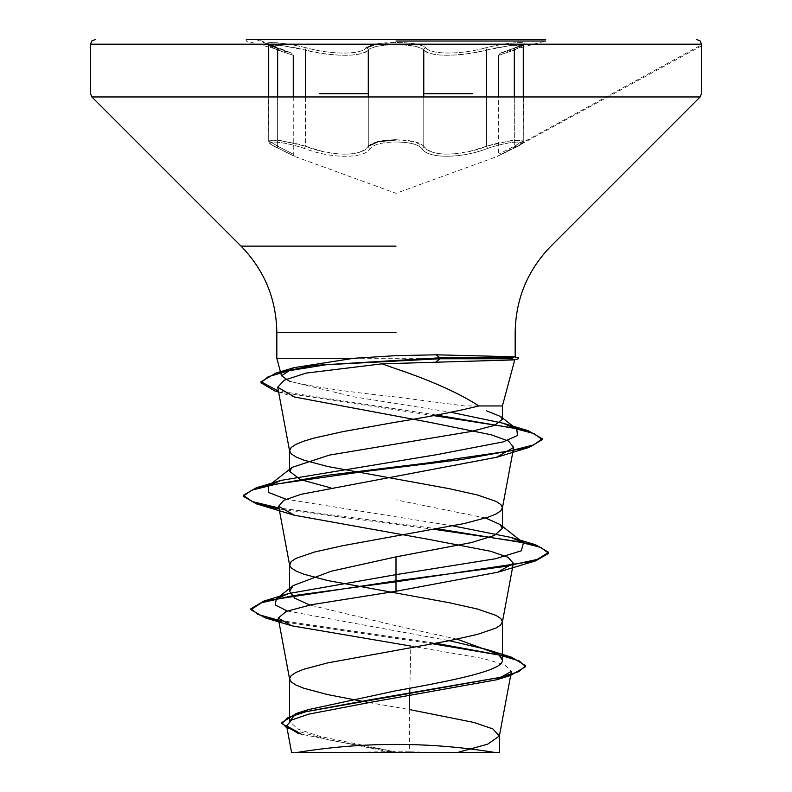 <?xml version="1.0" encoding="UTF-8"?>
<svg xmlns="http://www.w3.org/2000/svg" width="792" height="792" viewBox="0 0 792 792"><rect width="100%" height="100%" fill="white"/><g stroke="black" fill="none" stroke-linecap="round" stroke-linejoin="round"><path stroke-width="0.59" stroke-dasharray="3.96 2.97" d="M297.218 48.094L305.405 50.074L280.358 45.253L268.706 45.57L277.636 50.054L268.716 45.58L277.141 44.926L297.218 48.094M305.405 96.951L305.405 146.193L297.218 143.867L277.18 140.105L268.716 140.877L277.636 146.183L268.706 140.887L280.408 140.491L305.405 146.193L319.73 150.668C344.975 156.479 361.162 154.984 368.29 146.193C363.399 156.737 330.987 156.776 305.405 146.193A2.287 0.624 109 0 1 304.168 148.351C331.135 158.935 365.003 158.905 370.349 148.351C374.012 144.322 382.556 142.194 396 141.976C382.556 142.194 374.012 144.322 370.349 148.351C364.944 158.935 331.007 158.905 304.168 148.351C279.428 140.006 257.895 140.016 278.467 148.332C257.875 139.996 279.487 140.026 304.168 148.351A2.287 0.624 109 0 0 305.405 146.193L305.405 50.074C331.402 56.994 362.934 56.994 368.29 50.074C361.083 55.826 344.896 56.806 319.73 53.005L305.405 50.074A2.287 0.643 -76 0 1 306.484 47.857C331.185 54.777 361.261 54.777 366.201 47.857C361.241 54.777 331.155 54.777 306.484 47.857C277.368 40.798 252.509 40.798 276.636 47.847C252.49 40.788 277.418 40.808 306.484 47.857A2.287 0.643 -76 0 0 305.405 50.074M396.03 44.698C410.484 44.847 419.73 46.629 423.769 50.054C419.146 43.016 372.913 43.016 368.29 50.074C372.309 46.639 381.556 44.847 396.03 44.698M396 139.828L413.879 141.56L423.769 146.183C419.8 142.154 410.553 140.026 396.03 139.828C381.497 140.035 372.25 142.154 368.29 146.193A2.287 2.119 35 0 0 370.349 148.351A2.287 2.119 35 0 1 368.29 146.193L368.29 96.951L319.73 96.951M494.752 48.094L514.82 44.926L523.255 45.58L514.315 50.074L523.264 45.58L511.632 45.243L472.309 52.985C447.213 56.786 431.036 55.806 423.769 50.054C429.195 56.974 460.459 56.945 486.595 50.054L494.752 48.094M514.315 146.193L523.245 140.887L514.8 140.105L494.752 143.857L486.595 146.183L511.543 140.491L523.264 140.877L514.315 146.193C493.713 156.757 493.713 156.757 514.315 146.193C493.713 156.757 493.713 156.757 514.315 146.193L514.315 96.951L514.315 146.193A2.287 1.495 65.7 0 1 513.681 148.282A2.287 1.495 -114.3 0 0 514.315 146.193M472.309 96.951L423.769 96.951L423.769 146.183C430.838 154.945 447.015 156.43 472.309 150.638L486.595 146.183C461.162 156.697 428.739 156.737 423.769 146.183A2.287 2.119 144.9 0 1 421.7 148.332C418.027 144.302 409.454 142.184 396 141.976C409.464 142.184 418.027 144.302 421.7 148.332C427.135 158.905 461.013 158.865 487.832 148.332C460.885 158.905 427.076 158.865 421.7 148.332A2.287 2.119 144.9 0 0 423.769 146.183L423.769 50.054A2.287 2.168 -44.2 0 1 425.858 47.847C421.512 44.411 411.563 42.629 396 42.481C380.447 42.629 370.517 44.421 366.201 47.857A2.287 2.168 -136 0 1 368.29 50.074A2.287 2.168 -136 0 0 366.201 47.857M278.467 148.332C299.95 158.885 299.95 158.885 278.467 148.332C299.95 158.885 299.95 158.885 278.467 148.332A2.287 1.495 -65.7 0 1 278.269 148.272A2.287 1.495 114.3 0 0 278.467 148.332M268.706 96.951L268.706 140.887C268.874 142.887 268.914 143.698 278.269 148.272A2.287 1.495 114.3 0 1 277.636 146.183C298.188 156.717 298.188 156.717 277.636 146.183C298.188 156.717 298.188 156.717 277.636 146.183A2.287 1.495 -65.7 0 0 278.269 148.272C265.37 141.808 270.478 143.194 268.706 140.887L268.31 44.451L276.774 47.876A2.287 1.534 -71.9 0 0 276.636 47.847C296.317 54.747 296.317 54.747 276.636 47.847C296.317 54.747 296.317 54.747 276.636 47.847A2.287 1.534 108.1 0 1 276.774 47.876A2.287 1.534 108.1 0 1 277.636 50.054C298.247 56.965 298.247 56.965 277.636 50.054C298.247 56.965 298.247 56.965 277.636 50.054A2.287 1.534 -71.9 0 0 276.774 47.876L291.822 53.242L293.268 55.361M288.12 44.184L375.537 44.184L396 42.481C411.573 42.629 421.522 44.411 425.858 47.847C431.006 54.727 460.776 54.757 485.506 47.847C460.697 54.727 430.888 54.757 425.858 47.847A2.287 2.168 -44.2 0 0 423.769 50.054M494.426 752.4L297.574 752.4M500.346 53.173L545.688 41.026L545.688 39.6L246.312 39.6L246.312 41.026L291.575 53.153L276.774 47.876L291.832 53.242L258.172 39.6M478.853 405.94L464.567 405.94L396 396.98C345.678 391.654 310.187 386.417 289.535 381.269L353.549 396.772L450.975 412.286M353.737 358.281L512.107 358.281M368.993 702.593L409.335 709.533L409.335 751.806L395.347 751.806L320.503 736.57L297.624 728.957L289.585 721.344M457.043 639.144L396 625.739L309.83 605.048M485.595 518.018L396 499.851M409.84 688.218L410.82 646.044L483.803 658.607L504.9 664.943L511.444 671.319M388.634 751.677L298.733 733.669L388.634 751.677L343.787 752.4L438.224 752.4L409.335 751.806M287.288 610.998L449.321 640.698M278.626 620.225L435.798 643.272M287.041 728.185L328.908 739.976L395.347 751.806M278.804 621.215L432.858 643.807M387.387 751.41L395.05 751.756M453.093 525.908L286.051 499.227M437.788 528.858L278.962 507.979M436.511 415.048L278.418 391.02M434.699 529.432L279.14 508.969M433.501 415.602L278.606 392.02M515.315 47.857C539.471 40.798 514.592 40.798 485.506 47.847C514.652 40.788 539.451 40.808 515.315 47.857C495.574 54.777 495.574 54.777 515.315 47.857C495.574 54.777 495.574 54.777 515.315 47.857A2.287 1.525 -108.1 0 0 515.166 47.896A2.287 1.525 71.9 0 1 515.315 47.857M293.268 96.951L293.268 154.321L294.426 156.311L278.269 148.272L294.772 156.47L396 193.317L497.138 156.509L513.681 148.282A2.287 1.495 -114.3 0 1 513.483 148.351C534.085 140.006 512.523 140.016 487.832 148.332C512.582 139.996 534.075 140.026 513.483 148.351C491.951 158.925 491.951 158.925 513.483 148.351C491.951 158.925 491.951 158.925 513.483 148.351A2.287 1.495 65.7 0 0 513.681 148.282C528.175 140.57 520.453 144.174 523.255 140.887L523.264 96.951M523.264 45.58L523.661 44.451L500.089 53.262L498.643 55.391L500.089 53.262L515.166 47.896A2.287 1.525 71.9 0 0 514.315 50.074C493.644 56.994 493.644 56.994 514.315 50.074C493.644 56.994 493.644 56.994 514.315 50.074A2.287 1.525 -108.1 0 1 515.166 47.896L523.661 44.451L523.264 140.877C525.056 141.857 521.859 144.322 513.681 148.282L498.742 155.648L701.484 44.807M486.595 50.054A2.287 0.634 -104 0 0 485.506 47.847A2.287 0.634 -104 0 1 486.595 50.054L486.595 146.183A2.287 0.624 71.1 0 0 487.832 148.332A2.287 0.624 71.1 0 1 486.595 146.183L486.595 96.951M503.831 44.184L416.533 44.184M472.309 93.704L423.769 93.704M368.29 93.704L319.73 93.704M277.636 146.183L277.636 96.951L277.636 146.183M368.29 146.193L368.29 50.074M294.723 397.059L278.616 392.099M701.484 45.926L513.681 148.282L497.485 156.341L498.643 154.351L498.643 96.951M256.311 39.6L267.637 44.184M276.774 47.886L268.31 44.451L268.706 45.58"/><path stroke-width="1.19" d="M396 41.026L545.688 41.026L396 41.026M246.312 39.6L545.688 39.6M366.201 47.857L375.537 44.184L701.484 44.184L503.831 44.184M396 752.4L494.426 752.4A610.969 610.969 0 0 0 297.574 752.4L396 752.4M289.535 381.269L281.507 375.784L293.802 367.706L353.737 358.281L276.824 358.281L353.737 358.281L396 355.648L436.174 354.806L514.642 356.796L512.107 357.806L511.691 358.756L514.84 359.568L514.216 359.885L382.031 363.825L396 368.775C431.323 380.675 458.944 393.06 478.853 405.94L502.415 405.94L478.853 405.94C457.212 411.335 429.601 416.731 396 422.136L342.797 431.64L314.483 437.976L303.841 441.144L296.01 444.312L291.208 447.48L289.585 450.648L291.208 453.816L296.01 456.984L303.841 460.152L327.601 466.488L449.203 488.664L477.517 495L495.99 501.336L500.792 504.504L502.415 507.672L500.792 510.84L495.99 514.008L488.159 517.176L464.399 523.512L342.797 545.688L314.483 552.024L296.01 558.36L291.208 561.528L289.644 565.27L291.208 567.864L296.01 571.032L303.841 574.2L327.601 580.536L449.203 602.712L477.517 609.048L495.99 615.384L500.792 618.552L502.415 621.72L500.792 624.888L495.99 628.056L477.517 634.392L449.203 640.728L327.601 662.904L303.841 669.24L296.01 672.408L291.208 675.576L289.585 678.744L291.208 681.912L296.01 685.08L303.841 688.248L327.601 694.584L368.993 702.593M289.585 678.744L289.585 721.344L294.337 715.513L308.118 709.682L396 690.763C452.856 680.546 503.752 670.428 502.415 660.182L498.762 654.43L457.043 639.144M309.83 605.048L294.782 598.178L289.585 591.307L293.238 585.555L331.175 571.23L396 556.865L471.29 542.599L494.317 535.481L502.415 528.363L499.861 524.383L485.595 518.018M330.878 487.892L300.475 479.615L289.585 471.329L292.119 467.359L329.413 455.093L471.22 431.472L494.317 425.423L502.395 419.364L500.564 416.483L486.644 410.87M438.224 752.4L457.796 752.4L487.585 744.203L499.376 736.006L511.444 671.319L496.376 679.823L369.201 702.563L308.732 714.137L291.803 719.968L286.605 725.828L302.207 734.738M499.415 752.4L291.565 752.4L286.595 725.838M499.376 736.006L492.911 728.937L474.022 722.472L409.335 709.533L409.84 688.218M396 556.865L396 574.646L288.526 593.564L276.21 599.009L275.279 605.009L287.288 610.998M449.321 640.698L487.021 649.529L500.079 655.469L502.415 660.182L502.415 621.72M499.871 524.383L523.462 542.847L521.314 550.796L495.525 558.746L396 574.646L396 580.853L263.914 601.049L250.896 608.741L258.053 614.483L278.626 620.225M435.798 643.272L511.682 657.251L525.67 665.706L518.79 671.656L499.128 677.606L296.743 713.315L281.764 722.631L287.041 728.185M382.031 363.825L306.009 373.121L284.358 380.16L277.705 387.219L294.723 397.059L429.125 422.215L491.288 434.798L508.543 441.094L513.701 447.401L496.525 457.291L301.039 494.317L283.823 500.287L278.635 506.256L294.297 515.226L427.928 539.243L490.594 551.252L507.999 557.261L513.364 563.28L497.703 572.25L396 591.268L396 581.803L535.61 560.875L548.737 553.291L548.737 552.341L537.095 559.469L503.989 566.597L396 580.853L396 581.803L292.476 595.752L261.598 602.722L250.896 609.692L265.102 617.829L278.804 621.215M432.858 643.807L500.386 655.231L519.245 660.944L525.67 666.656L510.177 675.655L371.082 699.623L306.296 711.602L288.011 717.592L281.764 723.581L298.733 733.669M396 591.268L311.553 604.692L286.258 611.394L278.22 618.087L291.901 625.809L410.82 646.044M523.462 542.847L510.81 537.382L453.093 525.908M286.051 499.227L268.726 492.535L268.528 485.833L281.15 480.368L436.333 454.747L502.96 441.946L517.443 435.541L516.8 429.135L503.158 423.245L450.975 412.286M548.737 552.341L535.63 544.767L437.788 528.858M278.962 507.979L252.45 501.643L243.263 495.307L256.361 487.743L325.661 475.487L425.482 463.241L509.751 450.985L533.887 444.857L542.193 438.738L528.224 430.709L436.511 415.048M278.418 391.02L260.984 381.754L275.814 373.131L313.087 365.468L439.946 357.806L439.946 358.756L435.838 362.023M548.737 553.291L540.58 547.331L516.928 541.362L434.699 529.432M279.14 508.969L256.361 503.841L243.263 496.257L251.836 490.159L276.576 484.051L361.993 471.834L461.043 459.617L529.056 447.411L542.193 439.689L534.263 433.66L511.483 427.64L433.501 415.602M278.606 392.02L274.804 390.941L260.984 382.704L268.211 376.715L288.991 370.725L326.086 364.746L439.946 358.756L511.691 358.756M512.107 357.806L439.946 357.806L436.174 354.806M368.29 146.193L378.14 141.57L396 139.828M514.315 96.951L514.315 50.074L514.315 96.951M319.73 96.951L91.862 96.951L423.769 96.951L423.769 50.054M305.405 96.951L305.405 50.074M416.533 44.184L90.516 44.184L91.832 40.966L95.099 39.6M423.769 93.704L472.309 93.704M368.29 50.074L368.29 96.951L700.138 96.951L472.309 96.951M396 246.124L241.035 246.124L396 246.124M396 332.521L276.824 332.521L396 332.521M319.73 93.704L368.29 93.704M288.12 44.184L90.516 44.184L90.516 93.704L91.862 96.951L241.035 246.124C264.399 270.181 276.329 298.99 276.824 332.521L276.824 358.281L281.507 375.784M277.636 96.951L277.636 50.054L277.636 96.951M486.595 96.951L486.595 50.054M523.264 96.951L523.264 45.58M515.176 357.083L515.176 332.521C515.671 298.99 527.601 270.181 550.965 246.124L700.138 96.951L701.484 93.704L701.484 44.184L700.168 40.966L696.901 39.6M502.415 419.364L502.415 405.94L514.84 359.568M502.415 528.363L502.415 507.672M289.585 591.307L289.585 564.696M289.585 471.329L289.585 450.648M499.435 752.4L499.435 735.412M308.118 709.682L296.743 713.315M288.526 593.564L263.914 601.049M487.021 649.529L511.682 657.251M250.896 608.741L250.896 609.692M525.67 665.706L525.67 666.656M281.764 722.631L281.764 723.581M265.102 617.829L291.901 625.809M510.177 675.655L496.376 679.823M277.705 387.219L289.644 451.222M513.711 447.401L502.356 508.246M278.635 506.256L289.644 565.27M513.364 563.28L502.356 622.294M278.22 618.087L289.644 679.318M293.802 367.706L275.814 373.131M510.81 537.382L535.63 544.767M281.15 480.368L256.361 487.743M503.158 423.245L528.224 430.709M268.528 485.833L292.129 467.369M516.8 429.135L500.564 416.483M278.616 392.099L274.804 390.941M496.534 457.321L529.056 447.411M294.297 515.226L256.361 503.841M497.703 572.25L535.61 560.875M243.263 496.257L243.263 495.307M542.193 439.689L542.193 438.738M260.984 382.704L260.984 381.754M514.642 356.796L518.423 357.806L518.423 358.756L514.216 359.885M293.238 585.545L276.21 599.009M500.079 655.469L498.762 654.42M498.643 96.951L498.643 55.391M268.706 96.951L268.706 45.58M293.268 96.951L293.268 55.361M701.484 44.807L701.484 45.926M258.172 39.6L256.311 39.6M267.637 44.184L276.774 47.886"/></g></svg>
